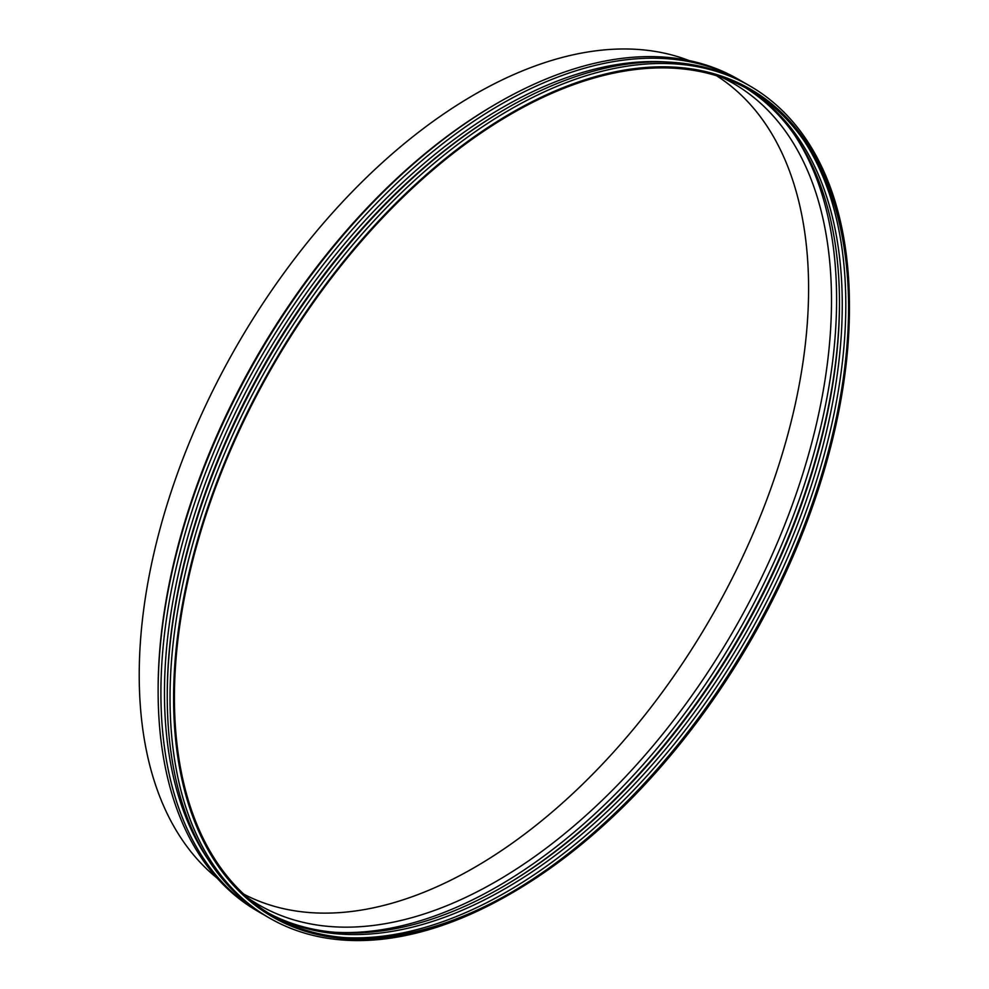 <?xml version="1.0" encoding="UTF-8"?>
<svg xmlns="http://www.w3.org/2000/svg" width="989" height="989" viewBox="0 0 989 989"><rect width="100%" height="100%" fill="white"/><g stroke="black" fill="none" stroke-linecap="round" stroke-linejoin="round"><path stroke-width="1.48" d="M217.11 878.108A473.904 273.607 -60 0 1 237.372 344.79A473.904 273.607 -60 0 1 689.11 60.576M716.481 75.708A472.73 272.927 -60 0 1 808.594 288.603A472.73 272.927 -60 0 1 606.072 760.269A472.73 272.927 -60 0 1 243.9 894.241M722.403 77.649A474.337 273.854 -60 0 1 724.319 78.588A474.337 273.854 -60 0 1 831.502 300.508A474.337 273.854 -60 0 1 618.694 783.869A474.337 273.854 -60 0 1 250.316 899.594A474.337 273.854 -60 0 1 248.548 898.408M794.575 135.011A479.22 276.685 -60 0 1 836.595 299.457A479.22 276.685 -60 0 1 334.307 932.231M839.476 301.868A479.22 276.685 -60 0 1 501.262 887.677M745.261 87.65A476.71 275.226 -60 0 1 839.476 302.894A476.71 275.226 -60 0 1 839.476 303.178A476.71 275.226 -60 0 1 502.14 887.17A476.71 275.226 -60 0 1 268.637 913.193M746.683 88.417A476.71 275.226 -60 0 1 842.257 304.785A476.71 275.226 -60 0 1 636.236 782.336A476.71 275.226 -60 0 1 270.009 914.034M804.687 141.687A479.22 276.685 -60 0 1 845.805 304.785A479.22 276.685 -60 0 1 345.149 937.634M848.587 305.514A479.22 276.685 -60 0 1 848.599 306.392A479.22 276.685 -60 0 1 508.976 893.747M848.599 308.444A476.71 275.226 -60 0 1 509.867 893.24A476.71 275.226 -60 0 1 174.423 697.047A476.71 275.226 -60 0 1 510.967 114.143A476.71 275.226 -60 0 1 848.599 306.541A476.71 275.226 -60 0 1 848.599 308.444M849.44 307.962A477.897 275.919 -60 0 1 509.867 894.204A477.897 275.919 -60 0 1 173.594 697.529A477.897 275.919 -60 0 1 510.967 113.179A477.897 275.919 -60 0 1 849.44 306.058A477.897 275.919 -60 0 1 849.44 307.962M509.867 894.204L508.074 895.23A480.407 277.365 -60 0 1 269.527 918.076A480.407 277.365 -60 0 1 269.527 363.346A480.407 277.365 -60 0 1 749.934 85.981A480.407 277.365 -60 0 1 849.427 303.994L849.44 306.058M269.527 918.076L266.746 916.469A480.407 277.365 -60 0 1 167.252 696.256A480.407 277.365 -60 0 1 506.689 108.32A480.407 277.365 -60 0 1 747.152 84.374L749.934 85.981M167.252 696.256L167.252 694.204A477.897 275.919 -60 0 1 504.922 109.346L506.689 108.32M208.382 859.898A477.897 275.919 -60 0 1 263.445 359.835A477.897 275.919 -60 0 1 668.972 62.122M263.593 914.602A480.407 277.365 -60 0 1 260.07 912.612A480.407 277.365 -60 0 1 260.404 358.08A480.407 277.365 -60 0 1 740.477 80.517A480.407 277.365 -60 0 1 743.963 82.582M260.07 912.612L257.288 910.993A480.394 277.365 -60 0 1 158.129 690.99A480.394 277.365 -60 0 1 497.566 103.054A480.394 277.365 -60 0 1 737.683 78.922L740.477 80.517M158.129 690.99L158.129 688.95A477.897 275.919 -60 0 1 495.798 104.08L497.566 103.054"/></g></svg>
